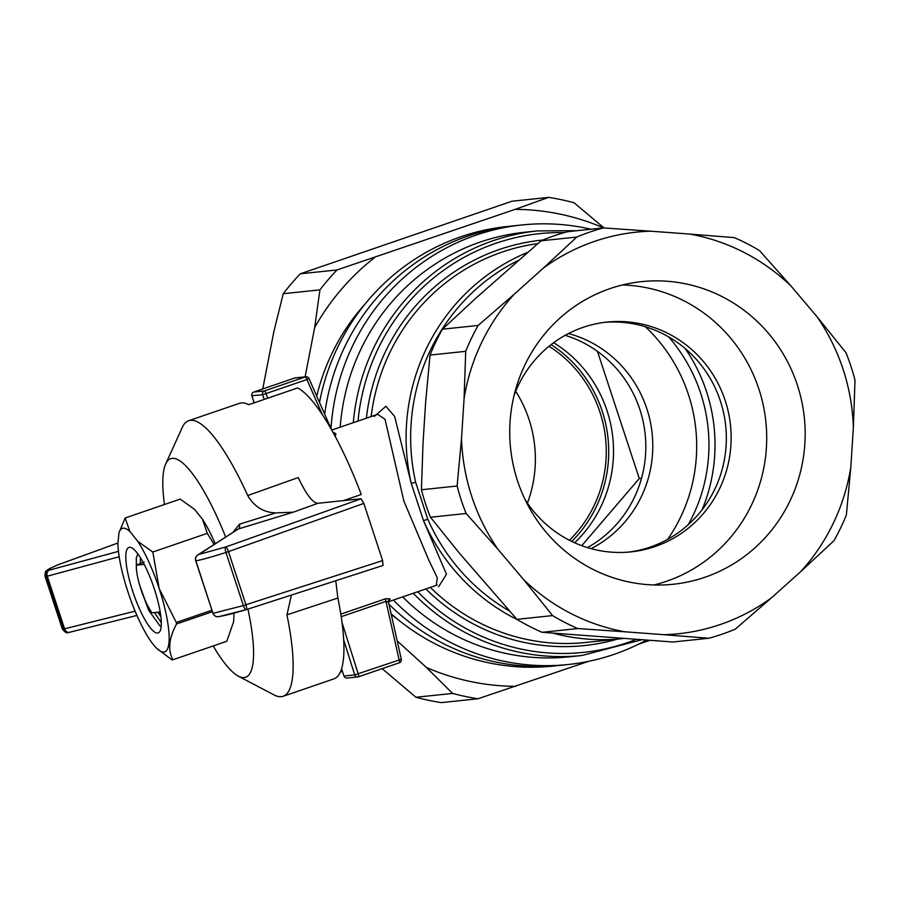 <?xml version="1.0" encoding="UTF-8"?>
<svg xmlns="http://www.w3.org/2000/svg" width="900" height="900" viewBox="0 0 900 900"><rect width="100%" height="100%" fill="white"/><g stroke="black" fill="none" stroke-linecap="round" stroke-linejoin="round"><path stroke-width="1.35" d="M568.519 333.529A115.515 112.129 -96 0 1 646.852 408.791A115.515 112.129 -96 0 1 591.109 548.651M565.178 335.317A115.515 112.129 -96 0 1 639.877 409.522A115.515 112.129 -96 0 1 587.475 547.605M590.974 229.23A220.984 214.504 84 0 0 522.011 224.955L514.192 225.776A220.984 214.504 84 0 0 324.686 414.202A220.984 214.504 84 0 1 468.338 235.912A220.984 214.504 84 0 1 514.192 225.776L506.981 226.53A220.984 214.504 84 0 0 319.511 402.424M391.106 613.766A220.984 214.504 84 0 0 553.129 666.101L568.159 664.515A220.984 214.504 84 0 0 614.014 654.39A220.984 214.504 84 0 0 646.268 640.192M388.98 604.283A220.984 214.504 84 0 0 560.34 665.336A220.984 214.504 84 0 1 388.98 604.283M702.135 509.704A165.746 160.875 84 0 0 685.215 348.57M581.76 545.67L639.281 478.53L597.476 351.371M667.676 539.325A160.718 156.004 84 0 0 645.356 326.756M688.32 524.61A160.718 156.004 84 0 0 668.61 336.859M641.531 478.294L639.281 478.53M388.418 601.774L436.343 585.337L437.231 577.676L428.839 560.216L403.875 501.041L385.031 419.31L377.696 414.315M335.25 436.534L335.891 433.744L332.798 432.022M390.184 598.849L385.627 598.759A3.015 0.709 -108.9 0 0 385.988 601.357L388.44 602.28L388.676 600.075A3.015 2.846 -149.9 0 1 390.184 598.849L388.373 601.2M628.639 552.094A115.515 112.129 84 0 0 650.205 547.076A115.515 112.129 84 0 0 723.96 414.495A115.515 112.129 84 0 0 604.53 322.369M514.024 395.618A115.515 112.129 -96 0 1 582.952 327.397A115.515 112.129 -96 0 1 606.926 322.099A115.515 112.129 -96 0 1 730.496 425.272A115.515 112.129 -96 0 1 631.046 551.869A115.515 112.129 -96 0 1 524.903 499.241M522.011 224.955A220.984 214.504 84 0 0 330.998 428.524M393.424 600.053A220.984 214.504 84 0 0 568.159 664.515M340.223 427.162A213.458 207.191 -96 0 1 524.599 232.256L537.424 230.917A213.458 207.191 84 0 0 353.295 422.674M413.257 593.258A213.458 207.191 84 0 0 581.996 655.492L569.171 656.842A213.458 207.191 -96 0 1 402.671 596.88M653.962 584.966A152.134 147.667 84 0 0 666.439 581.31A152.134 147.667 84 0 0 765.011 414.923A152.134 147.667 84 0 0 622.462 284.963M704.891 577.271A152.134 147.667 -96 0 1 673.324 584.246A152.134 147.667 -96 0 1 510.581 448.358A152.134 147.667 -96 0 1 641.554 281.644A152.134 147.667 -96 0 1 801.686 401.062A152.134 147.667 -96 0 1 704.891 577.271M543.544 267.941L514.17 294.266A201.904 195.975 84 0 0 464.085 398.464L461.52 438.581A201.904 195.975 84 0 0 497.88 549.191L523.631 579.6A201.904 195.975 84 0 0 625.151 631.811L664.133 634.702A201.904 195.975 84 0 0 771.334 597.949L800.707 571.624A201.904 195.975 84 0 0 850.804 467.415L853.369 427.309A201.904 195.975 84 0 0 816.998 316.699L791.246 286.29A201.904 195.975 84 0 0 689.726 234.067L650.756 231.188A201.904 195.975 84 0 0 543.544 267.941L576.788 237.06L541.102 240.795L475.718 298.305L442.474 329.186L478.159 325.44L514.17 294.266M442.474 329.186A211.95 205.729 84 0 0 430.031 355.072L425.621 402.502L423.056 442.62L421.425 489.757A211.95 205.729 84 0 0 430.459 517.241L459.428 553.23L516.915 619.335A211.95 205.729 84 0 0 542.137 632.306L673.009 642.004L708.694 638.258L664.133 634.702M625.151 631.811L577.811 628.56L542.137 632.306M516.915 619.335L552.6 615.589A211.95 205.729 84 0 0 577.811 628.56M708.694 638.258A211.95 205.729 84 0 0 735.322 629.123L771.334 597.949M850.804 467.415L846.394 514.856A211.95 205.729 84 0 1 833.951 540.743L800.707 571.624M816.998 316.699L845.966 352.688A211.95 205.729 84 0 1 855 380.16L853.369 427.309M689.726 234.067L734.288 237.623A211.95 205.729 84 0 1 759.51 250.594L791.246 286.29M541.102 240.795A211.95 205.729 84 0 1 567.731 231.671L603.416 227.925L650.756 231.188M603.416 227.925A211.95 205.729 84 0 0 576.788 237.06M430.031 355.072L465.716 351.326A211.95 205.729 84 0 1 478.159 325.44M464.085 398.464L465.716 351.326M421.425 489.757L457.11 486.011L461.52 438.581M430.459 517.241L466.144 513.495A211.95 205.729 84 0 1 457.11 486.011M552.6 615.589L523.631 579.6M497.88 549.191L466.144 513.495M374.287 416.441L385.909 406.271L394.639 416.452L411.188 483.199L423.473 520.571L446.468 574.245L438.604 586.744M527.569 252.394A200.903 194.996 84 0 0 411.188 483.199L415.665 482.366L427.781 519.188A10.046 0.754 -23.7 0 1 423.473 520.571A200.903 194.996 84 0 0 518.017 619.988M251.91 395.707L262.597 394.74L306.911 379.541L322.47 414.889M335.891 433.744L333.63 433.553M388.316 601.627A3.015 2.846 -149.9 0 1 388.676 600.075L388.676 600.075M341.213 616.702L385.988 601.357L399.127 660.004L354.713 674.899L343.98 676.046L341.595 668.801M144.169 564.356L136.339 565.178A30.139 7.076 -108.9 0 0 152.01 612.821L159.975 611.989A30.139 7.076 -108.9 0 0 160.009 610.886M144.135 561.949L136.339 565.178M164.464 504.517A115.515 27.124 71.1 0 1 165.645 464.085A115.515 27.124 71.1 0 1 225.63 536.974M247.928 609.12A115.515 27.124 71.1 0 1 238.354 676.159A115.515 27.124 71.1 0 1 213.199 645.952M291.397 595.08L286.954 614.857A145.654 34.2 71.1 0 1 283.151 696.274A145.654 34.2 71.1 0 1 273.926 694.867L238.354 676.159M233.246 532.058L239.422 524.205L275.76 512.899C263.554 512.438 254.205 506.644 247.725 495.529A145.654 34.2 71.1 0 0 188.662 420.716L239.468 403.301A145.654 34.2 -108.9 0 1 248.715 404.719L297.664 387.934A145.654 34.2 71.1 0 1 361.26 494.494L343.384 500.625M165.645 464.085L182.25 427.478A145.654 34.2 71.1 0 1 188.662 420.716M286.954 614.857L337.871 598.016A145.654 34.2 71.1 0 1 333.945 678.859L283.151 696.274M340.38 672.064L342.382 671.377M195.795 560.678L195.84 560.779A5.018 4.849 -97.3 0 1 198.833 554.456L225.877 546.941A5.018 1.732 72.2 0 0 225.934 552.465C210.803 557.28 200.79 560.059 195.874 560.779L212.974 613.316A5.018 5.018 0 0 0 218.362 616.736A5.018 4.849 -97.1 0 1 213.154 613.327L243.394 605.576A5.018 1.732 73.6 0 0 246.386 609.615A5.018 1.732 73.6 0 0 246.465 609.581A5.018 0.922 -107.9 0 0 245.925 604.755L382.624 560.587L363.825 503.404L361.058 498.769L317.925 503.291C312.761 503.032 306.214 494.46 298.271 477.551L247.725 495.529M335.779 580.736L337.871 598.016M382.624 560.587L383.051 565.459L246.555 609.559M275.76 512.899L293.254 512.19L238.286 528.986L197.741 554.974A5.018 5.018 0 0 0 195.694 560.767L212.974 613.316M239.422 524.205A5.018 2.7 73 0 1 238.286 528.986L198.833 554.456A5.018 4.894 -122.8 0 0 197.741 554.974M63.562 629.033L64.575 628.819A5.018 3.848 -104 0 0 69.401 632.317L136.924 615.431L69.683 632.239A5.018 3.848 -104 0 1 69.401 632.317A5.018 5.018 0 0 1 68.58 632.452C66.926 633.51 64.834 632.317 62.303 628.875L63.529 629.033A5.018 4.905 85.4 0 0 69.233 632.363M135.112 611.168L64.575 628.819L47.295 576.259A5.018 3.848 -105.2 0 1 49.264 570.161A5.018 4.905 85.6 0 0 46.26 576.484L45 576.248M58.601 564.581A5.018 3.69 67.5 0 1 58.894 564.48A5.018 1.429 -110 0 0 58.804 564.502A5.018 1.429 -110 0 0 58.759 564.514A5.018 5.018 0 0 0 58.601 564.581C44.977 570.42 47.891 569.925 46.328 570.892C45.416 570.926 44.977 572.726 45.011 576.293L62.303 628.875M160.549 614.239L159.244 612.056M157.849 612.202L160.898 616.939M143.707 563.456L143.741 564.401M125.156 517.984L129.915 531.54A65.295 15.334 71.1 0 0 119.002 532.688L125.156 517.984L180.203 499.118L194.569 509.377L202.455 519.21L207.304 533.329L214.088 544.421M207.304 533.329L152.82 552.015L159.165 588.521L176.287 622.451L211.95 610.222M129.915 531.54L137.801 541.373L152.82 552.015M137.801 541.373A65.295 15.334 71.1 0 1 159.165 588.521A65.295 15.334 -108.9 0 1 156.713 648.337L171.968 659.869A75.397 17.707 -108.9 0 0 172.856 659.779L226.789 641.295L233.505 622.012A65.295 15.334 -108.9 0 0 233.797 613.17M176.287 622.451A75.397 17.707 -108.9 0 1 176.558 623.981C168.919 638.055 167.692 649.991 172.856 659.779M119.002 532.688L117.889 543.465A65.295 15.334 71.1 0 0 127.924 591.806A65.295 15.334 -108.9 0 0 156.713 648.337M140.287 557.505L140.344 563.265M154.485 612.562L161.303 622.766M176.558 623.981L212.434 611.685M161.224 626.096L159.964 625.916L148.77 610.403L141.761 591.716M136.361 565.166L136.361 557.595M148.77 610.403L139.804 585.653M136.384 568.474L136.271 558.191L137.79 553.826M154.361 589.028A45.203 10.62 -108.9 0 0 131.737 547.841A45.203 10.62 -108.9 0 0 133.504 593.606A45.203 10.62 -108.9 0 0 160.2 630.821A45.203 10.62 -108.9 0 0 154.361 589.028M202.455 519.21A65.295 15.334 71.1 0 1 215.235 543.69M305.111 376.864L314.662 327.566L319.928 289.868L283.23 293.715A253.631 246.184 -96 0 1 300.285 273.803L336.983 269.955L515.137 209.362A238.567 231.559 -96 0 1 603.709 227.947M319.928 289.868A253.631 246.184 -96 0 1 336.983 269.955M300.285 273.803L511.965 201.229L548.663 197.37A253.631 246.184 -96 0 1 574.031 202.736L604.384 228.229M588.577 661.342L477.968 698.771L441.281 702.63A253.631 246.184 -96 0 1 415.912 697.264L452.599 693.416L426.42 667.474L397.17 640.879M477.968 698.771A253.631 246.184 -96 0 1 452.599 693.416M415.912 697.264L382.162 668.678M262.744 388.969L273.803 331.864L283.23 293.715M398.183 619.74A210.701 204.514 -96 0 1 391.264 614.486M316.755 396.191A210.701 204.514 -96 0 1 365.04 304.065M314.662 327.566A238.567 231.559 -96 0 1 374.681 257.524M515.666 686.34A238.567 231.559 -96 0 1 426.42 667.474M649.609 640.418L638.393 644.265M515.137 209.362L548.663 197.37M569.408 540.248A123.052 119.441 84 0 0 549.045 346.264M527.434 503.111A123.052 119.441 84 0 0 515.7 391.309M574.661 542.779A125.561 121.871 84 0 0 553.646 342.697M571.759 541.418A125.561 121.871 84 0 0 551.092 344.621M340.819 614.126L385.627 598.759M553.196 633.206A200.903 194.996 84 0 0 622.148 638.651L623.092 638.55M371.149 416.554A200.903 194.996 -96 0 1 537.829 243.596M622.148 638.651L585.675 642.476A200.903 194.996 -96 0 1 430.335 587.408M357.998 421.065A210.51 204.334 -96 0 1 564.278 232.616M635.906 639.472A210.51 204.334 -96 0 1 417.679 591.739M425.88 588.926A203.839 197.854 84 0 0 617.288 639.158M543.026 239.996A203.839 197.854 84 0 0 366.39 418.185M415.665 482.366A197.955 192.139 -96 0 1 518.265 260.438M509.332 610.954A197.955 192.139 -96 0 1 427.781 519.188M267.637 398.228L266.04 393.559A3.015 0.709 -108.9 0 0 264.431 390.926A3.015 2.925 84 0 0 262.597 394.74L264.195 399.409M254.16 402.851L251.955 395.854A3.015 2.925 -96 0 1 253.778 392.04L294.649 378.034A3.015 2.925 -96 0 1 295.279 377.887L305.921 376.774A3.015 2.925 84 0 0 305.303 376.909A3.015 0.709 71.1 0 1 306.911 379.541L308.925 378.574A3.015 2.925 84 0 0 305.921 376.774A3.015 3.015 0 0 1 309.004 378.562L331.594 429.885M294.581 378.056A3.015 0.709 71.1 0 1 294.615 378.034L305.303 376.909L264.431 390.926L253.778 392.04A3.015 0.709 -108.9 0 0 253.744 392.051A3.015 0.709 -108.9 0 0 253.71 392.074M295.279 377.887A3.015 3.015 0 0 0 294.615 378.034A3.015 0.709 71.1 0 1 294.649 378.034L253.744 392.051A3.015 3.015 0 0 0 251.854 395.82L254.07 402.874M343.721 640.012L354.713 674.899A3.015 2.925 84 0 0 358.425 676.811A3.015 0.709 -108.9 0 0 358.459 676.8A3.015 0.709 -108.9 0 0 358.256 674.021L342.056 622.62M401.197 659.239L399.127 660.004A3.015 0.709 71.1 0 1 399.33 662.783A3.015 0.709 71.1 0 1 399.296 662.794A3.015 3.015 0 0 0 401.299 659.273L388.429 601.852M399.375 662.771A3.015 2.925 84 0 0 401.22 659.351M358.493 676.778L399.296 662.794L358.459 676.8A3.015 3.015 0 0 1 357.795 676.946L347.152 678.06A3.015 2.925 -96 0 1 344.059 676.012M246.296 609.637L219.24 616.534M293.254 512.19L317.925 503.291M361.058 498.769L225.877 546.941A5.018 0.922 -109.6 0 1 228.465 551.644L363.825 503.404M245.925 604.755L228.465 551.644L225.934 552.465L243.394 605.576L245.925 604.755M218.362 616.736C231.266 614.273 236.745 612.293 246.386 609.615A5.018 5.018 0 0 0 246.51 609.57A5.018 0.922 -107.9 0 0 246.51 609.57L383.051 565.459M63.529 629.033L46.26 576.484L119.183 556.729M117.945 543.015L58.894 564.48C49.534 568.384 46.328 570.274 49.264 570.161L118.462 551.363M331.706 430.076L377.966 414.225M437.04 585L436.331 585.349M581.996 655.492L641.419 639.855M577.17 230.681L537.424 230.917M341.55 668.947L343.98 676.046M343.98 676.035A3.015 3.015 0 0 0 347.152 678.06M58.804 564.502L117.945 543.004"/></g></svg>

